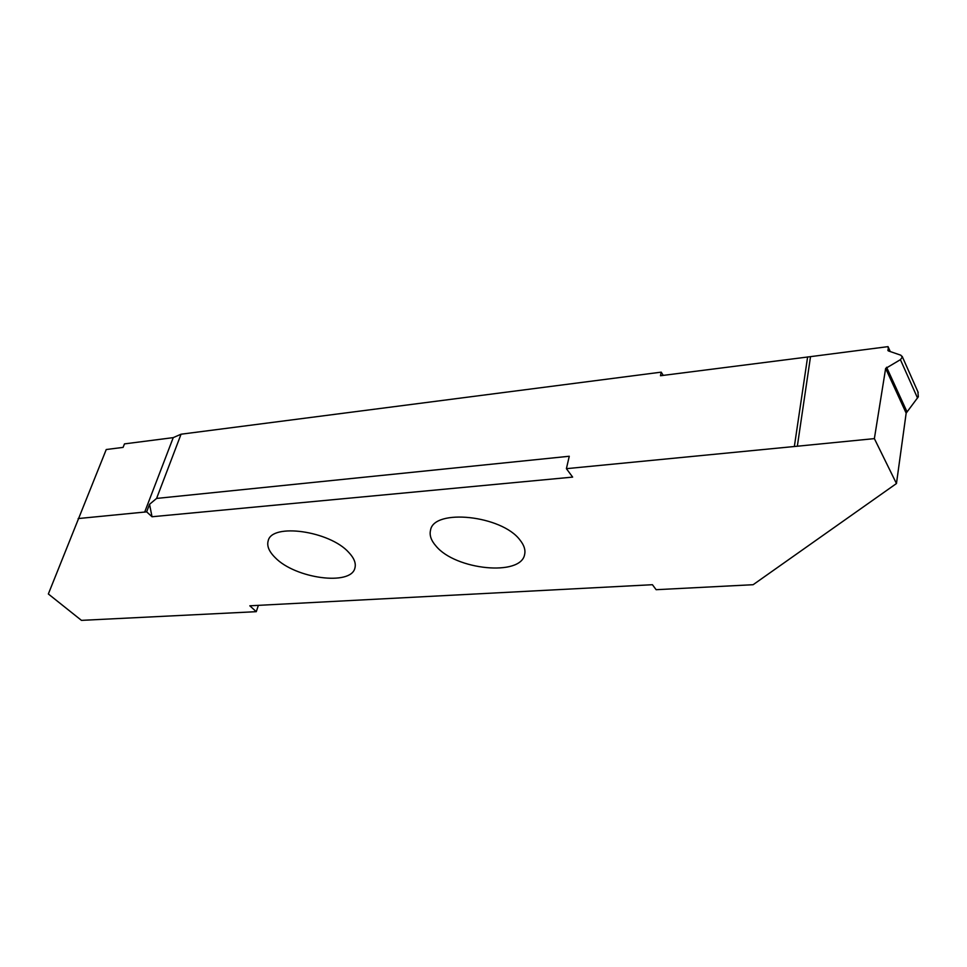 <?xml version="1.0" encoding="UTF-8"?>
<svg xmlns="http://www.w3.org/2000/svg" width="967" height="967" viewBox="0 0 967 967"><rect width="100%" height="100%" fill="white"/><g stroke="black" fill="none" stroke-linecap="round" stroke-linejoin="round"><path stroke-width="1.45" d="M810.515 356.642L660.485 375.74L661.223 372.15L181.059 434.207L173.238 437.628L124.477 443.889L123.075 447.395L106.249 449.522L48.35 593.98L81.458 620.367L256.279 611.676L249.824 605.801L652.423 584.709L656.134 589.701L753.136 584.709L896.457 483.536L874.373 438.619L885.639 368.439L900.41 359.664L902.284 357.234L900.906 355.227L888.492 350.961L888.044 346.633L810.515 356.642L797.34 446.222L566.396 468.669L572.645 477.106L152.024 516.753L149.547 504.303L156.594 498.428L569.273 456.255L566.396 468.669M917.937 392.481L918.336 396.784L917.937 392.481M519.968 540.021C524.102 545.158 525.661 549.981 524.622 554.49C520.995 576.67 455.445 569.962 436.02 546.077C431.101 540.505 429.275 535.198 430.545 530.17C433.736 508.291 501.837 515.351 519.968 540.021M348.712 552.375C354.152 558.116 356.207 563.35 354.901 568.064C351.021 586.159 295.31 578.58 275.22 557.669C269.031 551.565 266.687 545.932 268.197 540.771C271.775 522.833 329.638 530.895 348.712 552.375M661.223 372.15L663.241 375.389M78.158 518.566L146.658 511.857L152.024 516.753M874.373 438.619L797.34 446.222M896.457 483.536L906.164 413.127L918.336 396.784M890.256 351.565L888.044 346.633M807.626 356.908L794.366 446.416M181.059 434.207L156.594 498.428M256.279 611.676L258.37 605.354M149.547 504.303L146.658 511.857M173.238 437.628L144.675 512.135M887.803 349.994L888.153 350.779M900.41 359.664L917.526 398.029M886.594 367.255L906.901 411.579M885.639 368.439L906.164 413.127M902.163 356.339L918.215 392.505"/></g></svg>

